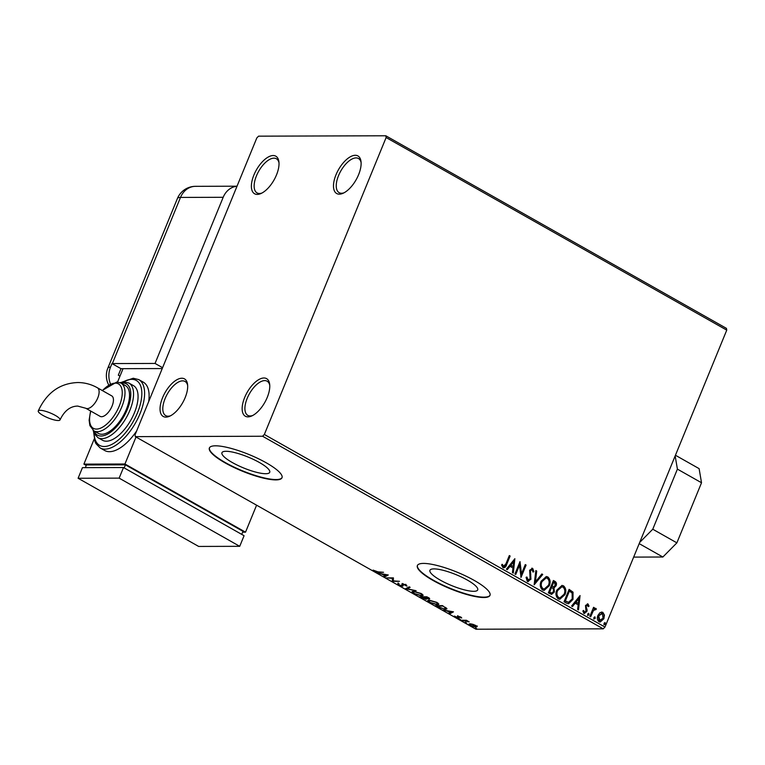 <?xml version="1.0" encoding="UTF-8"?>
<svg xmlns="http://www.w3.org/2000/svg" width="765" height="765" viewBox="0 0 765 765"><rect width="100%" height="100%" fill="white"/><g stroke="black" fill="none" stroke-linecap="round" stroke-linejoin="round"><path stroke-width="1.15" d="M181.84 378.235A21.583 10.155 -60.5 0 0 162.572 397.714A21.583 10.155 -60.5 0 0 165.89 417.116A21.583 10.155 -60.5 0 0 169.591 416.236A21.583 10.155 -60.5 0 0 187.568 384.451A21.583 10.155 -60.5 0 0 181.84 378.235M170.576 415.758A19.622 9.228 119.5 0 1 168.118 416.208A19.622 9.228 119.5 0 1 165.718 415.615A19.622 9.228 119.5 0 1 166.139 396.251A19.622 9.228 119.5 0 1 182.625 380.855A19.622 9.228 119.5 0 1 185.025 381.448A19.622 9.228 119.5 0 1 187.664 385.531M263.935 377.986A21.583 10.155 -60.5 0 0 244.676 397.465A21.583 10.155 -60.5 0 0 247.984 416.868A21.583 10.155 -60.5 0 0 251.685 415.988A21.583 10.155 -60.5 0 0 269.663 384.202A21.583 10.155 -60.5 0 0 263.935 377.986M252.67 415.51A19.622 9.228 119.5 0 1 250.222 415.959A19.622 9.228 119.5 0 1 247.812 415.366A19.622 9.228 119.5 0 1 248.243 396.002A19.622 9.228 119.5 0 1 264.719 380.607A19.622 9.228 119.5 0 1 267.128 381.2A19.622 9.228 119.5 0 1 269.758 385.292M355.276 155.285A21.583 10.155 -60.5 0 0 336.007 174.764A21.583 10.155 -60.5 0 0 339.325 194.167A21.583 10.155 -60.5 0 0 343.026 193.287A21.583 10.155 -60.5 0 0 361.003 161.501A21.583 10.155 -60.5 0 0 355.276 155.285M344.011 192.809A19.622 9.228 119.5 0 1 341.553 193.258A19.622 9.228 119.5 0 1 339.153 192.656A19.622 9.228 119.5 0 1 339.574 173.301A19.622 9.228 119.5 0 1 356.06 157.906A19.622 9.228 119.5 0 1 358.46 158.498A19.622 9.228 119.5 0 1 361.099 162.582M273.172 155.534A21.583 10.155 -60.5 0 0 253.913 175.013A21.583 10.155 -60.5 0 0 257.231 194.415A21.583 10.155 -60.5 0 0 260.932 193.535A21.583 10.155 -60.5 0 0 278.9 161.75A21.583 10.155 -60.5 0 0 273.172 155.534M261.907 193.057A19.622 9.228 119.5 0 1 259.459 193.497A19.622 9.228 119.5 0 1 257.05 192.904A19.622 9.228 119.5 0 1 257.48 173.55A19.622 9.228 119.5 0 1 273.956 158.154A19.622 9.228 119.5 0 1 276.366 158.747A19.622 9.228 119.5 0 1 278.995 162.83M473.659 591.316A25.819 5.9 -157.7 0 0 477.714 589.901A25.819 5.9 -157.7 0 0 461.955 577.269A25.819 5.9 -157.7 0 0 433.994 568.892A25.819 5.9 -157.7 0 0 429.93 570.308A25.819 5.9 -157.7 0 0 445.699 582.94A25.819 5.9 -157.7 0 0 473.659 591.316M265.665 473.717A25.819 5.9 -157.7 0 0 269.729 472.301A25.819 5.9 -157.7 0 0 253.961 459.66A25.819 5.9 -157.7 0 0 226 451.283A25.819 5.9 -157.7 0 0 221.946 452.708A25.819 5.9 -157.7 0 0 237.705 465.34A25.819 5.9 -157.7 0 0 265.665 473.717M275.83 479.904A39.245 8.96 -157.7 0 0 281.998 477.752A39.245 8.96 -157.7 0 0 258.044 458.541A39.245 8.96 -157.7 0 0 215.548 445.813A39.245 8.96 -157.7 0 0 209.381 447.965A39.245 8.96 -157.7 0 0 233.335 467.166A39.245 8.96 -157.7 0 0 275.83 479.904M209.457 447.793A39.245 8.96 -157.7 0 0 233.851 466.994A39.245 8.96 -157.7 0 0 275.974 479.55A39.245 8.96 -157.7 0 0 282.065 477.57M483.824 597.503A39.245 8.96 -157.7 0 0 489.992 595.352A39.245 8.96 -157.7 0 0 466.038 576.15A39.245 8.96 -157.7 0 0 423.533 563.413A39.245 8.96 -157.7 0 0 417.374 565.565A39.245 8.96 -157.7 0 0 441.329 584.776A39.245 8.96 -157.7 0 0 483.824 597.503M417.451 565.392A39.245 8.96 -157.7 0 0 441.835 584.594A39.245 8.96 -157.7 0 0 483.968 597.149A39.245 8.96 -157.7 0 0 490.049 595.17M600.037 612.612L602.839 612.354L604.417 615.079L603.881 618.742L600.181 622.041L599.005 621.716C597.216 620.042 596.863 617.929 597.934 615.376L600.037 612.612M595.275 609.447L593.324 610.747L590.676 616.81L589.863 616.351L593.573 607.314L594.386 607.773L593.841 609.103L595.868 608.414L596.356 609.074L595.572 609.81L594.749 609.399M595.361 608.28L596.356 609.074M587.616 605.115L586.325 605.89L586.191 606.817L587.118 610.059L586.812 611.608L584.03 613.253L582.863 611.082L583.676 610.508L584.393 612.086L585.98 611.197L585.502 605.478L588.017 603.977L589.05 606.148L588.256 606.655L587.099 605.077M584.718 613.444L584.03 613.253M583.265 610.508L584.594 612.172M587.386 603.795L589.05 606.148M566.482 603.136L564.035 601.749L569.103 589.375L573.033 592.148L572.995 599.387L568.538 603.776L566.482 603.136M548.342 592.875L553.42 580.501L554.912 581.352C556.48 582.347 556.872 583.829 556.078 585.789L554.013 587.864L554.376 591.967L551.584 594.395L548.342 592.875M534.142 584.843L535.835 570.566L536.714 571.063L535.433 581.897L541.85 573.96L542.729 574.458L534.142 584.843M515.744 574.448L514.931 573.989L520.009 561.615L521.5 573.827L525.278 564.599L526.091 565.058L521.022 577.432L519.521 565.239L515.744 574.448M501.983 564.36L503.513 566.358L505.942 563.805L509.318 555.572L510.131 556.031L506.707 564.388C506.114 566.817 504.871 567.898 502.997 567.63L501.591 565.077L502.395 564.36L503.714 566.435M503.839 567.869L502.997 567.63M264.346 434.472L386.124 137.537L385.828 135.778L258.57 136.16L256.82 137.93L135.042 434.864L135.338 436.633L262.596 436.251L264.346 434.472L604.972 627.071L726.75 330.136L386.124 137.537M514.864 558.708L513.305 573.071L512.426 572.574L512.971 567.993L510.006 566.32L507.291 569.667L506.411 569.17L514.864 558.708M526.559 577.078L527.372 580.08L530.116 578.818L529.638 570.221L532.708 568.405L533.884 571.646L532.937 572.057L532.172 569.667L530.47 570.633L530.92 579.287L527.315 581.381L526.052 577.336L526.97 577.078L528.194 580.224M531.952 568.204L532.708 568.405L533.884 571.646M532.172 569.667L531.512 569.562M528.204 581.62L527.315 581.381M541.113 581.237L546.344 576.552L547.817 576.944C550.293 579.287 550.771 582.232 549.26 585.77L544.097 590.408L542.548 589.987C540.109 587.654 539.631 584.737 541.113 581.237M556.805 590.111L562.036 585.426L563.509 585.818C565.985 588.161 566.463 591.096 564.952 594.635L559.789 599.282L558.23 598.861C555.801 596.528 555.323 593.611 556.805 590.111M580.061 595.572L578.503 609.935L577.623 609.428L578.168 604.857L575.203 603.174L572.488 606.53L571.608 606.033L580.061 595.572M587.654 614.027L588.754 613.377L589.012 614.792L587.912 615.442L587.654 614.027M588.486 613.31L589.012 614.792M593.879 617.546L594.979 616.896L595.227 618.311L594.128 618.962L593.879 617.546M594.711 616.829L595.227 618.311M604.025 623.284L605.125 622.634L605.373 624.049L604.274 624.699L604.025 623.284M604.847 622.567L605.373 624.049M477.025 626.698L475.945 627.147L470.274 625.474L468.964 624.116L472.646 624.221L475.706 625.464L477.006 626.822M461.161 620.272L466.411 620.262L469.165 621.869L461.161 620.272M460.884 617.078L461.706 617.967L458.799 616.667L459.077 617.824L458.531 617.977L454.343 616.064L457.69 617.518L457.413 616.361L457.958 616.207L460.884 617.078M437.781 607.056L435.333 605.67L442.514 605.641L446.894 608.883L445.326 609.323L437.924 606.712M419.641 596.796L426.822 596.777L428.314 597.618C429.863 598.526 430.083 598.985 428.964 598.995L426.449 598.44L426.277 599.387L419.641 596.796M429.662 598.775L428.964 598.995L429.261 598.287L428.639 598.24M426.545 598.211L426.277 599.387L426.564 598.679L425.981 598.641M405.44 588.763L409.237 586.832L410.126 587.329L407.238 588.801L416.141 590.733L405.44 588.763M387.042 578.359L386.229 577.91L393.411 577.881L393.334 580.884L399.502 581.323L392.321 581.343L392.388 578.35L387.233 577.9M377.948 571.857L383.542 572.297L378.694 572.316L374.248 571.235L373.081 570.107L377.948 571.857M135.338 436.633L475.964 629.222L603.212 628.84L262.596 436.251M388.276 574.974L384.604 576.992L383.724 576.485L384.938 575.863L381.984 574.19L377.709 573.09L388.276 574.974M398.785 584.011L399.244 584.948L401.931 585.78L401.931 584.173L402.61 583.934L406.167 584.986L406.99 586.143L403.451 584.393L402.734 586.239L398.565 584.986L397.762 583.638L398.642 584.183L398.938 583.475M402.658 584.919L402.218 583.466M405.919 585.789L405.546 584.68M403.595 584.039L403.012 584.67M403.298 585.235L402.734 586.239L403.021 585.531L402.428 585.483M413.463 591.278L421.276 593.535L423.093 595.419L421.611 595.868L413.789 593.592L412.019 591.727L413.463 591.278L413.11 592.091L414.496 593.573L420.798 595.409L421.993 595.036L420.578 593.554L414.276 591.737L413.11 592.091M429.155 600.152L436.968 602.399L438.785 604.293L437.303 604.742L429.481 602.466L427.712 600.602L429.155 600.152L428.792 600.965L430.188 602.447L436.49 604.283L437.685 603.91L436.27 602.428L429.968 600.611L428.792 600.965M453.473 611.837L449.801 613.846L448.921 613.348L450.136 612.727L447.171 611.053L442.906 609.954L453.473 611.837M459.105 618.818L460.454 619.583L459.325 618.837M465.321 622.337L466.679 623.102L465.55 622.356M475.467 628.075L476.825 628.84L475.696 628.094M385.828 135.778L726.444 328.367L726.75 330.136M604.972 627.071L603.212 628.84M387.673 574.869L384.604 576.992M385.33 575.672L386.612 575.022L383.064 574.391L385.33 575.672M393.353 580.635L392.321 581.343M392.608 580.635L392.129 581.247M392.426 580.539L392.655 577.881M398.852 584.278L398.049 582.93M406.464 585.168L405.957 585.694M406.205 585.082L405.708 584.278L406.205 585.082M409.6 587.032L407.238 588.801M407.401 588.409L406.464 588.247M423.055 594.998L421.611 595.868M413.081 592.244L412.335 591.441M421.993 595.036L422.299 594.185M426.736 597.733L426.564 598.679M424.747 596.872L424.269 597.475L421.19 597.255L425.464 598.928L424.269 597.475M428.142 598.536L426.899 597.236L424.594 597.245L428.142 598.536L427.884 597.369M425.636 597.819L425.464 598.928M438.747 603.872L437.303 604.742M428.773 601.118L428.027 600.315M437.685 603.91L437.991 603.059M446.827 608.462L445.689 608.615M445.584 608.691L445.326 609.323M445.421 607.324L445.756 608.519L446.062 607.745M442.591 606.11L436.882 606.119L440.105 607.84L444.513 608.873L445.259 607.726L442.725 605.765M452.87 611.732L449.801 613.846M450.528 612.535L451.799 611.885L448.261 611.245L450.528 612.535M460.999 617.145L460.779 617.699M458.723 616.284L458.512 616.781M458.092 617.192L458.809 617.269L458.531 617.977M457.68 616.915L457.967 616.207L458.005 617.403M457.967 616.207L457.7 615.653M465.885 620.262L465.665 620.798M477.322 625.99L475.945 627.147M476.241 626.439L476.241 625.732M470.006 624.431L469.347 623.848M470.274 623.791L469.978 624.508L470.81 624.24L470.915 625.474L475.954 626.439M475.132 626.688L475.055 625.464L470.963 623.857M509.241 555.763L510.131 556.031M509.719 556.031L506.296 564.388L503.628 567.85M514.558 559.091L512.923 572.851M507.013 569.504L510.006 566.32M513.707 561.73L510.465 565.239L513.143 566.53L513.707 561.73L510.877 565.239L513.143 566.53M519.808 562.093L521.5 573.827M525.201 564.79L526.091 565.058M525.679 565.058L520.793 576.973M515.409 574.257L519.521 565.239M527.372 580.08L527.984 580.243M531.742 568.213L532.297 568.405M533.473 571.656L532.937 571.885M531.771 569.667L530.47 570.633M530.059 570.633L530.308 572.507M529.896 572.507L530.805 574.305M530.394 574.305L530.92 579.287M530.508 579.296L527.993 581.61M535.806 570.776L536.714 571.063M536.303 571.063L535.433 581.897M541.716 574.123L542.729 574.458M542.318 574.467L534.18 584.537M546.134 576.561L547.817 576.944M547.405 576.944C549.882 579.287 550.36 582.232 548.849 585.77L549.26 585.77M548.849 585.77L543.896 590.398M545.952 577.938L541.524 581.696C540.329 584.489 540.692 586.822 542.624 588.706L544.087 589.031M548.448 585.311C549.653 582.5 549.28 580.138 547.329 578.235L546.162 577.929L541.936 581.696C540.74 584.489 541.104 586.822 543.035 588.706L544.288 589.04L548.448 585.311M553.334 580.692L554.501 581.352C556.069 582.356 556.461 583.829 555.667 585.789L556.078 585.789M555.667 585.789L554.013 587.864M553.602 587.864L554.376 591.967M553.975 591.967L551.383 594.386M550.188 592.588L551.833 593.018L553.573 591.508L553.2 588.572L551.565 587.463L549.26 592.072L551.622 592.999M552.081 586.43L553.64 586.822L555.256 585.349L554.548 582.71L553.707 582.232L551.67 586.2L553.43 586.803M551.67 586.2L552.493 586.43M553.707 582.232L552.081 586.2M549.26 592.072L550.599 592.588M551.565 587.463L549.672 592.062M561.826 585.435L563.509 585.818M563.097 585.818C565.574 588.161 566.052 591.096 564.541 594.644L564.952 594.635M564.541 594.644L559.588 599.272M561.644 586.812L557.207 590.561C556.021 593.363 556.385 595.696 558.316 597.58L559.779 597.895M564.14 594.176C565.335 591.374 564.962 589.012 563.021 587.109L561.854 586.803L557.618 590.561C556.432 593.353 556.796 595.696 558.727 597.58L559.98 597.905L564.14 594.176M569.026 589.566L573.033 592.148M572.622 592.148L572.995 599.387M572.583 599.387L568.328 603.767M569.399 591.106L564.952 600.936L568.538 602.342L572.191 598.928L572.124 593.076L569.399 591.106L565.364 600.936L568.538 602.342M579.755 595.954L578.12 609.715M572.21 606.368L575.203 603.174M578.904 598.593L575.653 602.103L578.34 603.384L578.904 598.593L576.064 602.103L578.34 603.384M587.204 605.115L586.325 605.89M585.913 605.89L586.191 606.817M585.78 606.817L587.118 610.059M586.707 610.059L586.812 611.608M586.401 611.608L583.619 613.253M588.601 614.792L587.501 615.442M593.497 607.506L594.386 607.773M593.975 607.773L593.841 609.103M595.945 609.074L595.419 609.571M594.864 609.447L593.324 610.747M592.913 610.747L590.341 616.628M594.816 618.311L593.716 618.962M601.472 612.048L602.839 612.354M602.428 612.363L604.417 615.079M604.006 615.079L603.881 618.742M603.47 618.742L599.98 622.041M601.969 613.463L598.335 615.844L599.043 620.606L600.085 620.817M601.386 613.272L602.38 613.463L598.737 615.844L599.875 620.826M599.043 620.606L603.069 618.292L602.38 613.463M604.962 624.049L603.862 624.699M639.674 542.452L652.765 529.217L677.408 469.117L675.16 455.93M652.765 529.217L676.882 542.854L701.524 482.753L677.408 469.117M676.882 542.854L662.873 557.016L639.196 543.628M633.669 557.102L662.873 557.016M675.438 455.252L699.114 468.639L701.524 482.753M162.582 367.697L155.046 363.442L112.359 363.566A19.622 4.485 22.3 0 0 111.958 363.576L110.514 367.114A19.603 16.715 89.8 0 0 110.409 383.848M237.007 186.249A19.622 16.725 89.8 0 0 223.189 197.293L155.046 363.442M111.958 363.576L120.994 368.682L118.317 375.194L119.981 376.131M120.994 368.682L162.237 368.558L123.041 368.673L117.561 382.051M40.096 410.298A11.771 2.687 22.3 0 1 52.852 414.123A11.771 2.687 22.3 0 1 60.033 419.88A11.771 2.687 22.3 0 1 58.188 420.53A11.771 2.687 22.3 0 1 45.441 416.705A11.771 2.687 22.3 0 1 38.25 410.948A11.771 2.687 22.3 0 1 40.096 410.298M85.795 408.261A11.771 5.537 119.5 0 0 87.239 408.615A11.771 5.537 119.5 0 0 97.738 397.991A11.771 5.537 119.5 0 0 97.375 387.759L111.7 395.859A11.771 5.537 119.5 0 1 112.063 406.091A11.771 5.537 119.5 0 1 100.11 416.361L85.795 408.261L77.724 406.081C70.275 406.186 64.384 410.786 60.033 419.88M101.793 434.262A27.473 12.928 -60.5 0 0 124.858 412.708A27.473 12.928 -60.5 0 0 125.46 385.608L120.937 383.055A27.473 12.928 119.5 0 1 120.335 410.145A27.473 12.928 119.5 0 1 97.27 431.709A27.473 12.928 119.5 0 1 93.894 430.877L98.417 433.43A27.473 12.928 -60.5 0 0 101.793 434.262M106.364 441.204A31.394 14.774 -60.5 0 0 132.728 416.571A31.394 14.774 -60.5 0 0 133.416 385.598L128.893 383.045A31.394 14.774 119.5 0 1 128.214 414.018A31.394 14.774 119.5 0 1 101.85 438.651A31.394 14.774 119.5 0 1 97.997 437.704L102.51 440.257A31.394 14.774 -60.5 0 0 106.364 441.204M121.979 382.137L133.244 378.235L138.79 379.622A39.245 18.465 119.5 0 1 137.93 418.331A39.245 18.465 119.5 0 1 104.977 449.132A39.245 18.465 119.5 0 1 100.158 447.946L104.681 450.499A39.245 18.465 -60.5 0 0 109.5 451.685A39.245 18.465 -60.5 0 0 136.629 430.982M148.687 401.577A39.245 18.465 -60.5 0 0 143.313 382.175L138.79 379.622M136.017 437.016L124.944 464.001L83.901 464.126L86.235 465.445M124.944 464.001L245.527 532.172L242.639 532.182M241.73 534.381L242.993 531.321L125.431 464.852L86.435 464.967L85.336 467.645M94.219 438.957L83.901 464.126M245.527 532.172L256.591 505.187M124.169 467.912L125.431 464.852M239.722 546.315L244.073 535.71L123.5 467.53L82.448 467.654L78.097 478.259L198.671 546.44L239.722 546.315L119.149 478.135L123.5 467.53M119.149 478.135L78.097 478.259M223.189 197.293L180.502 197.427L112.359 363.566M177.413 198.498A19.622 4.485 -157.7 0 1 180.502 197.427A19.622 16.725 -90.2 0 1 195.515 186.325A19.622 19.622 0 0 0 177.413 198.498L107.827 368.185A19.622 19.622 0 0 0 108.678 384.872M110.514 367.114A19.622 4.485 -157.7 0 0 107.827 368.185M94.114 433.353A37.284 17.538 -60.5 0 0 104.193 446.511A37.284 17.538 -60.5 0 0 137.461 412.87A37.284 17.538 -60.5 0 0 131.743 379.344A37.284 17.538 -60.5 0 0 123.165 381.955M94.085 430.982A29.433 13.847 -60.5 0 0 101.066 436.031A29.433 13.847 -60.5 0 0 127.334 409.476A29.433 13.847 -60.5 0 0 122.811 383.007A29.433 13.847 -60.5 0 0 121.128 383.16M90.844 411.121A25.513 12.001 -60.5 0 0 96.486 429.089A25.513 12.001 -60.5 0 0 119.254 406.072A25.513 12.001 -60.5 0 0 115.333 383.131A25.513 12.001 -60.5 0 0 102.434 390.619M402.38 585.607L402.667 584.9M405.938 585.732L406.225 585.034M403.021 584.537L403.318 583.829M428.572 598.421L428.859 597.714M425.923 598.785L426.22 598.077M237.026 186.201L195.515 186.325M97.375 387.759C91.207 384.288 84.628 382.548 77.657 382.538C59.785 383.284 46.655 392.761 38.25 410.948M128.893 383.045L124.312 381.898L120.095 382.643M120.937 383.055L116.835 382.022L102.185 390.485M90.595 410.977L89.123 420.176L89.878 425.589L93.894 430.877M93.11 430.37L94.344 433.812L97.997 437.704M93.655 432.244L94.975 441.52L95.988 443.681L100.158 447.946"/></g></svg>
